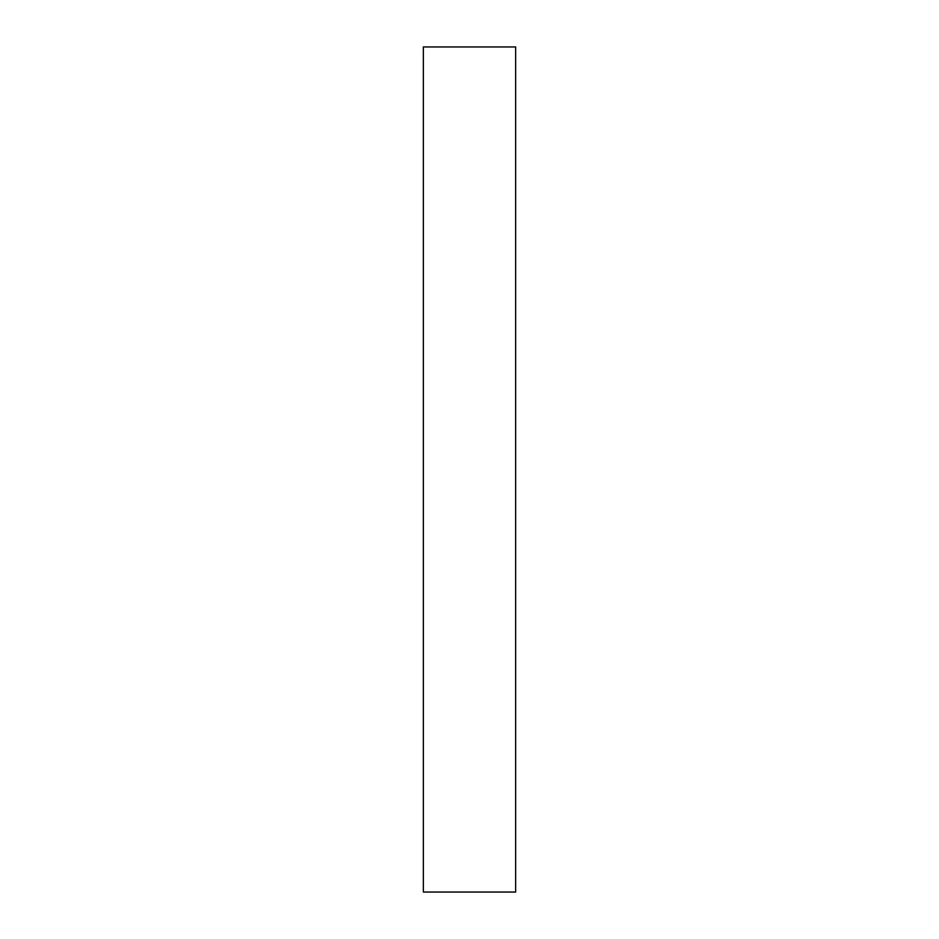 <?xml version="1.0" encoding="UTF-8"?>
<svg xmlns="http://www.w3.org/2000/svg" width="939" height="939" viewBox="0 0 939 939"><rect width="100%" height="100%" fill="white"/><g stroke="black" fill="none" stroke-linecap="round" stroke-linejoin="round"><path stroke-width="1.41" d="M515.64 892.05L423.36 892.05L423.36 46.95L515.64 46.95L515.64 892.05"/></g></svg>
